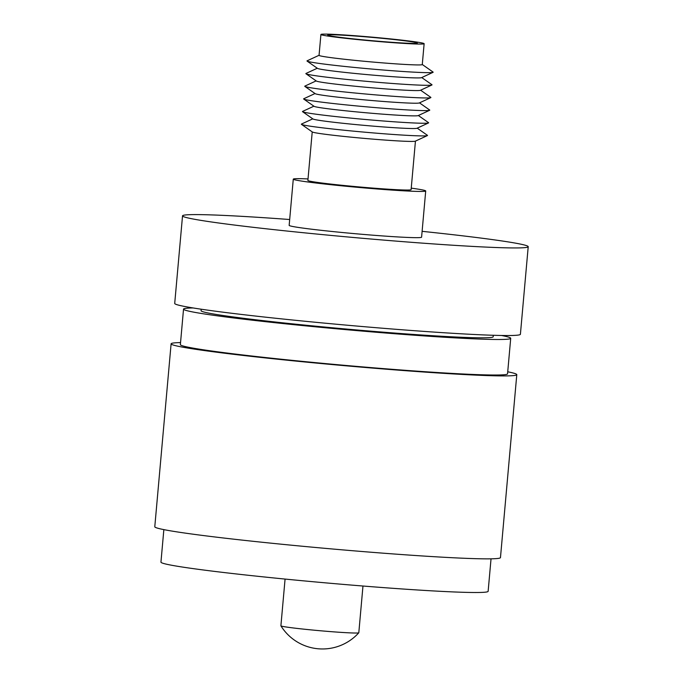 <?xml version="1.0" encoding="UTF-8"?>
<svg xmlns="http://www.w3.org/2000/svg" width="683" height="683" viewBox="0 0 683 683"><rect width="100%" height="100%" fill="white"/><g stroke="black" fill="none" stroke-linecap="round" stroke-linejoin="round"><path stroke-width="1.02" d="M430.76 97.643L419.26 102.962A52.326 1.921 -174.9 0 1 379.099 101.127A52.326 1.921 -174.9 0 1 322.163 95.15A52.326 1.921 -174.9 0 1 315.222 93.682L304.849 86.4A63.34 2.322 5.1 0 0 313.241 88.175A63.34 2.322 5.1 0 0 382.156 95.424A63.34 2.322 5.1 0 0 430.76 97.643A63.34 2.322 5.1 0 0 430.785 97.345L420.608 90.207M315.025 93.537L303.739 98.762A63.34 2.322 5.1 0 0 303.713 99.052A63.34 2.322 5.1 0 0 312.114 100.828A63.34 2.322 5.1 0 0 381.029 108.068A63.34 2.322 5.1 0 0 429.633 110.287A63.34 2.322 5.1 0 0 429.658 109.997L419.482 102.86M431.887 84.991L420.387 90.31A52.326 1.921 -174.9 0 1 380.226 88.483A52.326 1.921 -174.9 0 1 323.29 82.498A52.326 1.921 -174.9 0 1 316.349 81.029L305.975 73.755A63.34 2.322 5.1 0 0 314.376 75.531A63.34 2.322 5.1 0 0 383.291 82.771A63.34 2.322 5.1 0 0 431.887 84.991A63.34 2.322 5.1 0 0 431.912 84.692L421.735 77.563M316.152 80.884L304.874 86.109A63.34 2.322 5.1 0 0 304.849 86.4M429.633 110.287L418.124 115.615A52.326 1.921 -174.9 0 1 377.972 113.779A52.326 1.921 -174.9 0 1 321.036 107.794A52.326 1.921 -174.9 0 1 314.095 106.326L303.713 99.052M313.898 106.189L302.612 111.406A63.34 2.322 5.1 0 0 302.586 111.705A63.34 2.322 5.1 0 0 310.987 113.48A63.34 2.322 5.1 0 0 379.902 120.72A63.34 2.322 5.1 0 0 428.497 122.94A63.34 2.322 5.1 0 0 428.531 122.65L418.346 115.512M317.279 68.24L306.001 73.457A63.34 2.322 5.1 0 0 305.975 73.755M433.013 72.338L421.513 77.666A52.326 1.921 -174.9 0 1 381.362 75.83A52.326 1.921 -174.9 0 1 324.416 69.845A52.326 1.921 -174.9 0 1 317.484 68.377L307.102 61.103A63.34 2.322 5.1 0 0 315.503 62.879A63.34 2.322 5.1 0 0 384.418 70.118A63.34 2.322 5.1 0 0 433.013 72.338A63.34 2.322 5.1 0 0 433.048 72.048L422.282 64.501M428.497 122.94L416.997 128.267A52.326 1.921 -174.9 0 1 376.845 126.432A52.326 1.921 -174.9 0 1 319.909 120.447A52.326 1.921 -174.9 0 1 312.968 118.979L302.586 111.705M312.763 118.842L301.485 124.058A63.34 2.322 5.1 0 0 301.459 124.349A63.34 2.322 5.1 0 0 309.86 126.133A63.34 2.322 5.1 0 0 378.775 133.373A63.34 2.322 5.1 0 0 427.37 135.593A63.34 2.322 5.1 0 0 427.396 135.294L417.219 128.165M319.063 55.289L307.128 60.804A63.34 2.322 5.1 0 0 307.102 61.103M424.134 43.695L422.273 64.561A51.814 1.895 -174.9 0 1 396.558 63.912A51.814 1.895 -174.9 0 1 326.022 56.928A51.814 1.895 -174.9 0 1 319.055 55.349L320.916 34.483A51.814 1.895 5.1 0 0 346.691 38.436A51.814 1.895 5.1 0 0 398.42 43.046A51.814 1.895 5.1 0 0 424.134 43.695A51.814 1.895 5.1 0 0 398.36 39.742A51.814 1.895 5.1 0 0 346.631 35.132A51.814 1.895 5.1 0 0 320.916 34.483M301.459 124.349L312.319 131.973A51.814 1.895 5.1 0 0 319.192 133.424A51.814 1.895 5.1 0 0 389.728 140.399A51.814 1.895 5.1 0 0 415.332 141.159L427.37 135.593M312.225 131.896L307.888 180.449A51.814 1.895 5.1 0 0 333.663 184.401A51.814 1.895 5.1 0 0 385.391 189.012A51.814 1.895 5.1 0 0 411.106 189.661L415.443 141.108M350.055 35.653A44.967 1.648 5.1 0 0 327.738 35.089A44.967 1.648 5.1 0 0 350.106 38.521A44.967 1.648 5.1 0 0 394.996 42.517A44.967 1.648 5.1 0 0 417.322 43.08A44.967 1.648 5.1 0 0 394.945 39.648A44.967 1.648 5.1 0 0 350.055 35.653M308.024 178.929A66.482 2.433 5.1 0 0 293.28 179.142A66.482 2.433 5.1 0 0 326.354 184.214A66.482 2.433 5.1 0 0 392.716 190.13A66.482 2.433 5.1 0 0 425.714 190.958A66.482 2.433 5.1 0 0 411.243 188.141M293.28 179.142L289.157 225.364A66.482 2.433 5.1 0 0 322.231 230.436A66.482 2.433 5.1 0 0 388.593 236.352A66.482 2.433 5.1 0 0 421.59 237.18L425.714 190.958M289.677 219.516A173.525 6.36 5.1 0 0 268.658 218.022A173.525 6.36 5.1 0 0 182.532 215.845A173.525 6.36 5.1 0 0 268.854 229.087A173.525 6.36 5.1 0 0 442.089 244.523A173.525 6.36 5.1 0 0 528.215 246.7A173.525 6.36 5.1 0 0 422.111 231.332M528.215 246.7L520.403 334.277A173.525 6.36 -174.9 0 1 434.277 332.109A173.525 6.36 -174.9 0 1 261.043 316.673A173.525 6.36 -174.9 0 1 174.711 303.431L182.532 215.845M493.322 335.276L493.186 336.753A146.64 5.37 -174.9 0 1 420.404 334.918A146.64 5.37 -174.9 0 1 274.011 321.872A146.64 5.37 -174.9 0 1 201.058 310.68L201.195 309.203M501.484 335.473A164.244 6.019 -174.9 0 1 510.713 338.316A164.244 6.019 -174.9 0 1 429.197 336.258A164.244 6.019 -174.9 0 1 265.235 321.65A164.244 6.019 -174.9 0 1 183.531 309.117A164.244 6.019 -174.9 0 1 193.118 307.956M183.531 309.117L180.363 344.633A164.244 6.019 5.1 0 0 262.067 357.166A164.244 6.019 5.1 0 0 426.03 371.783A164.244 6.019 5.1 0 0 507.546 373.84L510.713 338.316M180.543 342.593A173.525 6.36 5.1 0 0 171.109 343.814A173.525 6.36 5.1 0 0 257.431 357.055A173.525 6.36 5.1 0 0 430.666 372.491A173.525 6.36 5.1 0 0 516.792 374.66A173.525 6.36 5.1 0 0 507.725 371.791M171.109 343.814L154.785 526.755A173.525 6.36 5.1 0 0 241.108 539.997A173.525 6.36 5.1 0 0 414.342 555.433A173.525 6.36 5.1 0 0 500.468 557.61L516.792 374.66M163.852 529.624L160.949 562.126A164.244 6.019 5.1 0 0 242.653 574.659A164.244 6.019 5.1 0 0 406.616 589.267A164.244 6.019 5.1 0 0 488.132 591.324L491.034 558.822M362.972 586.023L358.806 632.748A39.102 1.434 -174.9 0 1 358.788 632.791A39.102 1.434 -174.9 0 1 339.391 632.262A39.102 1.434 -174.9 0 1 280.918 625.841A39.102 1.434 -174.9 0 1 280.901 625.799L285.076 579.073M280.918 625.841A48.877 48.877 0 0 0 358.788 632.791"/></g></svg>
